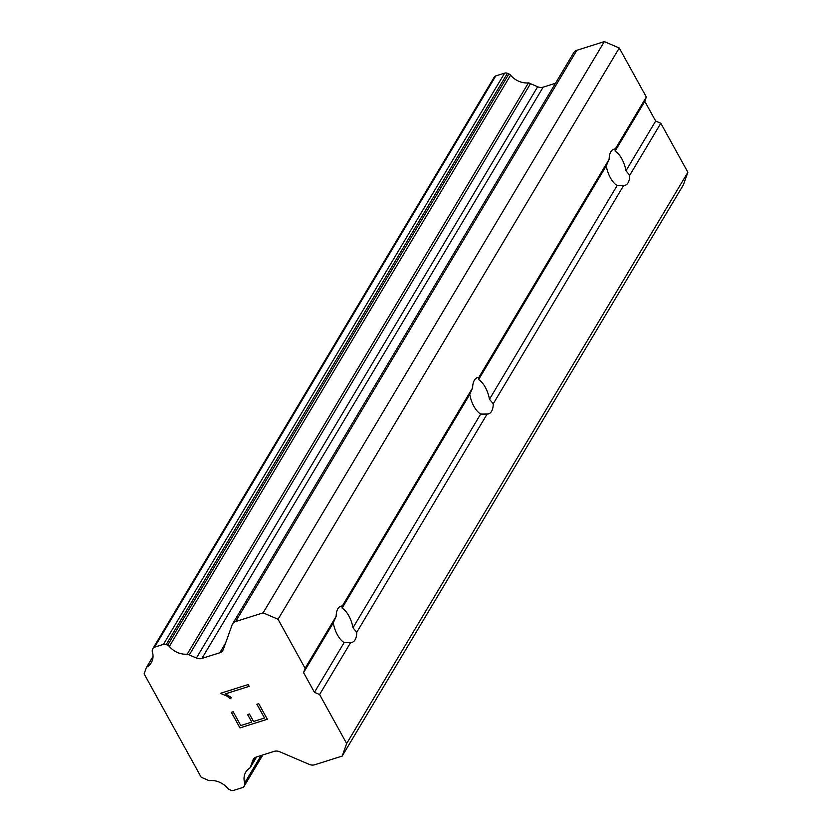 <?xml version="1.0" encoding="UTF-8"?>
<svg xmlns="http://www.w3.org/2000/svg" width="832" height="832" viewBox="0 0 832 832"><rect width="100%" height="100%" fill="white"/><g stroke="black" fill="none" stroke-linecap="round" stroke-linejoin="round"><path stroke-width="1.25" d="M628.046 182.842A18.928 9.006 -107.5 0 1 625.154 185.318A18.928 9.006 -107.5 0 1 623.636 185.515L617.136 185.546A18.928 9.006 -107.5 0 1 606.268 165.859L609.149 159.276A18.928 9.006 -107.5 0 1 610.854 151.705A18.928 9.006 -107.5 0 1 613.746 149.23A18.928 9.006 -107.5 0 1 615.274 149.032L615.087 151.112A18.928 9.006 -107.5 0 1 625.955 170.799L629.751 175.261A18.928 9.006 -107.5 0 1 628.046 182.842M491.556 411.351A18.928 9.006 -107.5 0 1 488.665 413.826A18.928 9.006 -107.5 0 1 487.136 414.024L480.646 414.055A18.928 9.006 -107.5 0 1 469.778 394.368L472.659 387.785A18.928 9.006 -107.5 0 1 474.365 380.214A18.928 9.006 -107.5 0 1 477.256 377.728A18.928 9.006 -107.5 0 1 478.774 377.53L478.587 379.61A18.928 9.006 -107.5 0 1 489.455 399.298L493.262 403.77A18.928 9.006 -107.5 0 1 491.556 411.351M355.066 639.85A18.928 9.006 -107.5 0 1 352.175 642.325A18.928 9.006 -107.5 0 1 350.646 642.533L344.157 642.564A18.928 9.006 -107.5 0 1 333.289 622.877L336.159 616.294A18.928 9.006 -107.5 0 1 337.875 608.712A18.928 9.006 -107.5 0 1 340.766 606.237A18.928 9.006 -107.5 0 1 342.285 606.039L342.098 608.119A18.928 9.006 -107.5 0 1 352.966 627.806L356.772 632.278A18.928 9.006 -107.5 0 1 355.066 639.85M232.565 623.896L573.789 52.634A7.571 6.136 -149.1 0 1 576.846 50.284L604.344 41.6L619.268 48.006L646.329 97.032L644.8 101.358L655.668 121.046L660.816 123.261L687.877 172.286L683.405 184.829L342.181 756.09L314.683 764.774A7.571 6.136 30.9 0 1 309.213 764.379L279.687 751.754A7.571 6.136 -149.1 0 0 274.206 751.358L256.339 757.006A7.571 6.136 -149.1 0 0 253.271 759.346A7.571 6.136 -149.1 0 0 252.855 760.25L250.723 766.262A3.786 3.068 30.9 0 1 250.37 767.447A3.786 3.068 30.9 0 1 250.006 767.915A18.169 14.726 -149.1 0 0 245.762 772.148A18.169 14.726 -149.1 0 0 244.691 782.933A3.786 3.068 30.9 0 1 244.681 784.732L244.244 785.97A3.786 3.068 30.9 0 1 244.036 786.417A3.786 3.068 30.9 0 1 242.507 787.592L233.615 790.4A3.786 3.068 30.9 0 1 230.87 790.202L229.268 789.506A3.786 3.068 30.9 0 1 227.635 788.237A18.169 14.726 -149.1 0 0 209.425 780.603A3.65 2.954 30.9 0 1 208.489 780.395L201.188 777.244L144.123 673.878L146.297 667.732A3.65 2.954 30.9 0 1 146.39 667.555A3.65 2.954 30.9 0 1 146.765 667.077A18.169 14.726 -149.1 0 0 151.31 662.667A18.169 14.726 -149.1 0 0 152.381 651.914A3.786 3.068 30.9 0 1 152.339 650.146L152.818 648.794A3.786 3.068 30.9 0 1 153.026 648.346A3.786 3.068 30.9 0 1 154.554 647.171L163.436 644.363A3.786 3.068 30.9 0 1 166.192 644.571L167.658 645.206A3.786 3.068 30.9 0 1 169.354 646.464A18.169 14.726 -149.1 0 0 187.21 654.16A3.786 3.068 30.9 0 1 189.27 654.93L196.414 658.018A7.571 6.136 -149.1 0 0 201.916 658.424L219.794 652.777A7.571 6.136 -149.1 0 0 222.851 650.426A7.571 6.136 -149.1 0 0 223.267 649.553L232.149 624.77A7.571 6.136 30.9 0 1 232.565 623.896A7.571 6.136 30.9 0 1 235.622 621.556L263.11 612.862L278.044 619.268L305.105 668.294L303.576 672.62L314.434 692.307L319.592 694.533L346.653 743.548L342.181 756.09M555.495 83.252L543.14 87.162A7.571 6.136 -149.1 0 1 537.649 86.757L530.504 83.668A3.786 3.068 -149.1 0 0 528.434 82.898A18.169 14.726 -149.1 0 1 510.588 75.192A3.786 3.068 -149.1 0 0 508.882 73.934L507.416 73.31A3.786 3.068 -149.1 0 0 504.67 73.102L495.778 75.91A3.786 3.068 -149.1 0 0 494.25 77.085L153.026 648.346M240.791 725.535L251.742 722.082L247.593 714.563L249.413 713.981L253.562 721.5L264.534 718.016L256.901 704.246L258.731 703.674L267.332 719.254L239.949 727.906L231.348 712.327L233.178 711.745L240.791 725.535M247.614 714.553L251.753 722.051M256.932 704.236L264.534 718.016M239.949 727.906L267.322 719.233M231.379 712.317L239.97 727.875M231.733 697.757L229.809 698.36L231.712 697.736L225.378 693.846L249.194 686.317M229.809 698.36L227.022 696.134L229.83 698.329M227.011 696.166L221.042 693.576L227.022 696.134M220.834 693.202L248.217 684.549L249.205 686.338L225.368 693.878M472.659 387.785L342.285 606.039M609.149 159.276L478.774 377.53M646.329 97.032L615.274 149.032M619.268 48.006L278.044 619.268M336.159 616.294L305.105 668.294M469.778 394.368L342.098 608.119M480.646 414.055L352.966 627.806M487.136 414.024L356.772 632.278M606.268 165.859L478.587 379.61M617.136 185.546L489.455 399.298M623.636 185.515L493.262 403.77M350.646 642.533L319.592 694.533M687.877 172.286L346.653 743.548M660.816 123.261L629.751 175.261M344.157 642.564L314.434 692.307M333.289 622.877L303.576 672.62M256.235 757.037L250.723 766.262M153.036 656.438L146.494 667.389M153.036 656.573L146.765 667.077M528.434 82.898L187.21 654.16M530.504 83.668L189.27 654.93M604.344 41.6L263.11 612.862M644.8 101.358L615.087 151.112M655.668 121.046L625.955 170.799M253.864 758.555L252.855 760.25M261.082 755.508L244.691 782.933M262.392 755.092L244.681 784.732M262.756 754.978L244.244 785.97M495.778 75.91L154.554 647.171M504.67 73.102L163.436 644.363M507.416 73.31L166.192 644.571M508.882 73.934L167.658 645.206M510.588 75.192L169.354 646.464M537.649 86.757L196.414 658.018M543.14 87.162L201.916 658.424M225.597 643.053L219.794 652.777M576.846 50.284L235.622 621.556M256.672 756.902L250.37 767.447M262.829 754.946L244.036 786.417M153.036 656.417L146.39 667.555"/></g></svg>
